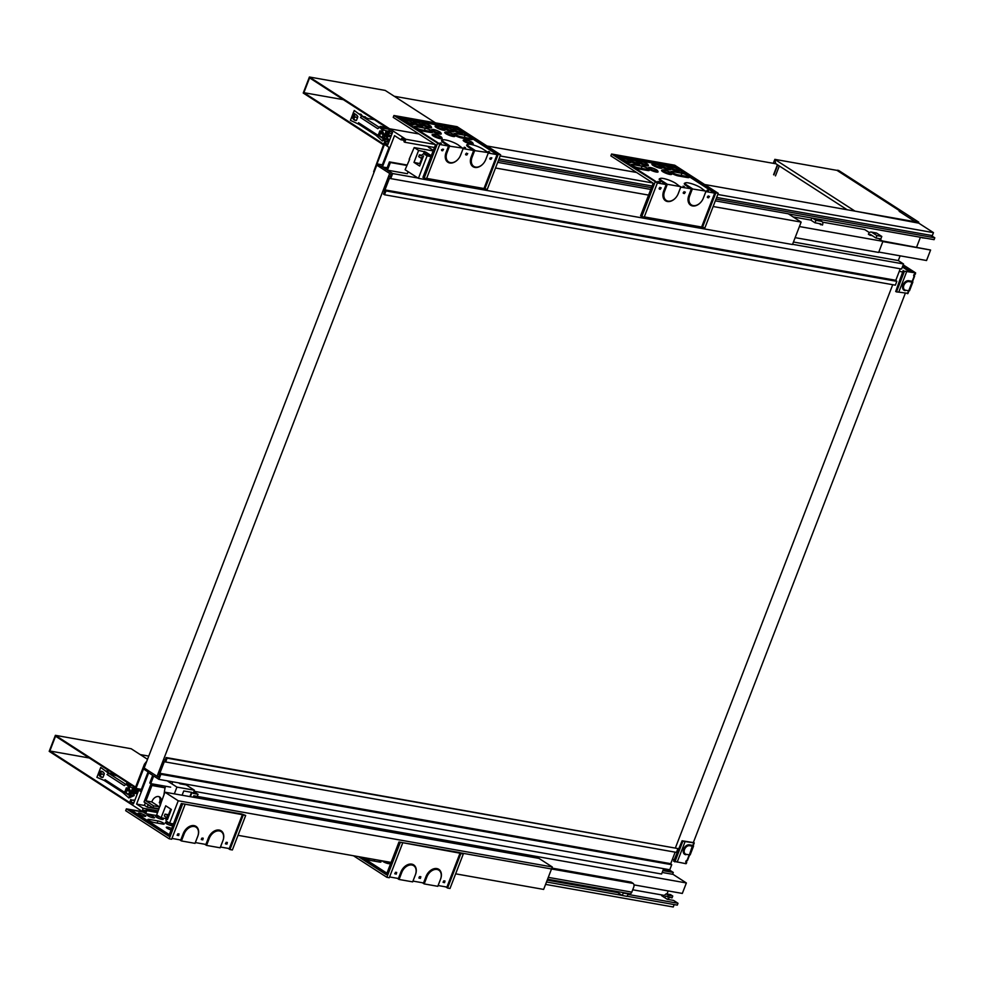 <?xml version="1.0" encoding="UTF-8"?>
<svg xmlns="http://www.w3.org/2000/svg" width="984" height="984" viewBox="0 0 984 984"><rect width="100%" height="100%" fill="white"/><g stroke="black" fill="none" stroke-linecap="round" stroke-linejoin="round"><path stroke-width="1.48" d="M385.986 139.396L389.295 140.847M387.45 138.756L389.775 139.593M389.726 139.703L387.302 138.818M460.131 852.796L633.179 883.423A4.047 2.841 -57.2 0 1 633.708 887.199L631.814 892.131A2.694 1.845 100 0 1 629.723 893.755L547.571 879.216M616.464 891.406A3.641 2.485 100 0 0 617.214 892.23L622.294 895.514L623.253 893.041L622.318 892.439M623.253 893.041L628.112 893.903L627.152 896.375L622.294 895.514M628.112 893.903L627.177 893.3M632.06 882.882L633.179 883.423M134.722 800.57L131.807 800.054L130.946 802.268L133.443 803.879L138.301 791.308L135.804 789.697L135.128 791.419L134.168 790.804L144.439 764.174L146.837 761.099L144.168 768L376.786 165.152L389.689 173.479L157.071 776.327L158.768 776.622M892.722 284.696L675.491 847.667M165.201 759.931L163.885 759.697L158.412 773.891L159.42 774.925L158.522 777.262L144.168 768L157.071 776.327M387.155 167.784L382.444 166.948L394.522 135.632L400.894 139.753L401.866 138.215L404.313 139.802L403.957 141.721L404.756 142.25L405.9 139.285L389.615 128.781L388.188 132.471L389.16 133.098L390.021 130.884L392.518 132.496L387.659 145.066L385.162 143.455L388.09 143.971M408.126 171.696L407.351 173.701L387.438 170.171L392.678 173.553L390.722 178.608L389.479 178.19L384.965 189.9L385.974 190.933L384.498 194.758L383.526 194.143L384.523 191.548L383.514 190.515L388.988 176.32L390.242 176.751L391.14 174.414L376.786 165.152L373.649 171.745L384.867 141.106L385.826 141.733L385.162 143.455M387.438 170.171L390.39 162.532L389.418 161.905L386.466 169.555L382.444 166.948M381.571 166.85L389.086 147.379L384.498 144.402L376.983 163.885L381.571 166.85M382.346 164.832L376.983 163.885M385.826 141.733L388.754 142.25M384.867 141.106L388.914 141.819M404.215 140.331L400.894 139.753M716.647 197.44L932.328 235.607L933.472 232.642L917.186 222.138L704.667 184.525M900.126 255.828L898.294 260.575L903.533 263.958L901.59 269.013L390.722 178.608M384.498 194.758L895.354 285.163L896.83 281.338L895.821 280.305L900.262 268.78M388.988 176.32L390.316 176.554M384.965 189.9L895.821 280.305M392.678 173.553L417.942 178.03M792.551 244.315L903.533 263.958M898.294 260.575L793.436 242.015M390.39 162.532L406.786 165.435M392.087 133.615L389.16 133.098M385.974 190.933L896.83 281.338M389.418 161.905L406.946 165.005M933.472 232.642L717.791 194.475M652.859 182.987L500.155 155.964M435.223 144.476L405.9 139.285M652.084 186.013L499.023 158.928M434.448 147.502L404.756 142.25M636.574 172.471L487.031 146.013M418.938 133.959L389.615 128.781L418.938 133.959M343.305 99.655L303.872 92.68L383.674 144.181L383.44 144.808L303.232 93.037L309.406 77.01L385.199 90.417L435.457 122.865M303.872 92.68L309.579 77.884L389.381 129.396L389.615 128.781L309.406 77.01M775.121 160.527L774.802 159.359L855.01 211.13L918.798 223.171L916.621 221.769M774.802 159.359L836.978 170.367L900.987 211.671M847.113 209.727L775.65 163.602L775.084 160.626L776.044 159.838L774.863 160.478M775.183 160.355L774.445 160.269L773.264 163.332M774.445 160.269L775.097 160.687M774.998 160.675L775.527 163.725M915.095 273.946A1.353 0.947 -57.2 0 1 915.157 274.142L915.022 273.958A1.353 0.947 122.8 0 0 914.087 276.369L914.357 274.241M905.612 290.231L908.724 290.784L912.045 282.15L908.945 281.596A4.723 3.321 122.8 0 0 903.878 285.311A4.723 3.321 122.8 0 0 905.612 290.231L904.972 290.587A5.4 3.788 -57.2 0 1 903.952 290.182A5.4 3.788 -57.2 0 1 903.3 284.265A5.4 3.788 -57.2 0 1 908.773 280.723L912.18 281.326L914.431 275.557M912.758 272.174L914.972 272.568M915.108 273.983L914.382 275.52M906.768 271.412L898.773 292.125L896.486 291.904L904.468 271.19L915.637 272.912A2.423 1.71 122.8 0 0 915.415 272.74A2.423 1.71 122.8 0 0 914.96 272.556L904.468 271.19M907.58 293.306L898.773 292.125M907.42 293.65L908.539 290.833M903.952 290.182L905.219 290.624M903.214 270.477L895.711 291.473L896.486 291.904M915.022 273.958L915.415 272.937M902.906 265.594L912.82 272.002M902.525 266.578L910.581 271.781M908.207 291.178L909.302 290.366M912.18 281.326L912.045 282.15L911.885 281.276M775.958 163.799L394.24 96.26M837.372 170.171L901.934 211.843L899.179 211.351L914.825 221.449L918.736 222.138L838.528 170.38L837.224 170.527M918.736 222.138L918.429 222.938M775.466 175.89L779.303 165.964M148.092 771.923L140.577 791.394L135.989 788.43L143.504 768.947L148.092 771.923M144.697 805.502L136.591 804.076L142.963 808.184L142.606 810.103L145.718 810.656M158.227 810.877L142.963 808.184M674.188 904.579L673.265 906.99L545.567 884.395M163.885 759.697L165.127 760.128L166.136 757.532L167.095 758.16L165.62 761.985L164.377 761.567L159.851 773.276L160.872 774.31L158.916 779.365L153.676 775.982L150.724 783.621L149.765 783.006L152.704 775.355L148.682 772.76L136.591 804.076M675.159 852.156L670.719 863.681L159.851 773.276M167.095 758.16L677.951 848.565L166.136 757.532M677.951 848.565L676.475 852.39L165.62 761.985M670.719 863.681L671.728 864.715L669.772 869.758L158.916 779.365M193.996 791.284L661.58 874.026L663.646 868.675M135.128 791.419L138.055 791.936M131.807 800.054L134.894 800.14M142.606 810.103L145.054 811.689L146.026 810.152L146.837 810.681L145.694 813.633L129.408 803.129L130.835 799.426M171.917 783.867L172.704 781.8M150.724 783.621L170.65 787.151M130.946 802.268L133.873 802.784M186.775 785.269L187.12 784.359M188.252 784.556L187.735 785.896M160.872 774.31L671.728 864.715M157.711 812.231L146.026 810.152M141.364 789.377L135.989 788.43M157.575 812.575L146.837 810.681M158.141 815.834L145.694 813.633M667.447 869.352L670.621 871.394L663.118 870.065M662.909 870.606L673.29 872.439L672.576 874.284M668.911 869.61L673.29 872.439M148.203 804.654L147.243 807.138L144.414 805.318L145.374 802.833M152.262 784.986L152.655 783.965M189.887 796.609L191.536 792.329M182.089 795.232L183.75 790.951L192.003 792.415L190.355 796.696M155.952 784.556L155.558 785.564M158.879 809.205L147.243 807.138M164.992 788.024L165.669 786.265M167.661 781.124L176.923 787.102L174.328 793.854M180.33 783.153L180.072 783.817L186.197 784.9L194.414 790.201L176.923 787.102M180.072 783.817L178.571 782.846M160.023 806.228L161.105 802.809M197.218 796.4L198.042 794.273L193.184 793.411L194.414 790.201M198.042 794.273L193.799 791.788M163.91 794.851L165.029 787.815L151.917 785.49L145.964 800.902L151.794 801.935L159.457 806.88L158.744 808.725L152.914 807.692L144.045 801.972L150.7 784.715L165.029 787.815M160.822 803.534L160.515 803.473A6.076 4.268 122.8 0 0 159.703 796.991A6.076 4.268 122.8 0 0 152.04 801.32L151.794 801.935M160.084 805.441A4.047 2.841 -57.2 0 1 160.171 803.251M160.515 803.473L159.31 802.698A6.076 4.268 122.8 0 0 159.051 796.671M151.917 785.49L150.7 784.715M145.964 800.902L153.627 805.847L159.457 806.88M153.627 805.847L152.914 807.692M148.768 756.093L140.208 754.58M685.86 862.316A1.353 0.947 122.8 0 0 686.672 861.984L686.192 862.673A1.353 0.947 -57.2 0 1 687.127 860.25L686.967 860.274M687.127 860.25L689.034 855.317M686.463 860.533L686.18 861.148M686.033 862.304L687.176 860.41M674.864 861.923L682.859 841.222L682.084 840.779L673.609 861.221L685.983 863.706M686.672 861.984L685.799 863.681M693.302 845.404L694.249 842.931L693.462 842.292M682.084 840.779L693.339 842.587L905.305 293.281M694.249 842.931L682.859 841.222M693.794 842.968L692.847 845.428L689.44 844.826A5.4 3.788 122.8 0 0 683.966 848.38A5.4 3.788 122.8 0 0 684.618 854.296A5.4 3.788 122.8 0 0 685.639 854.69L685.885 854.739M677.164 862.144L685.159 841.443M692.551 845.379L689.39 854.887L686.279 854.333A4.723 3.321 -57.2 0 1 684.544 849.426A4.723 3.321 -57.2 0 1 689.612 845.711L693.08 846.301L693.007 845.084M689.969 854.469L688.874 855.293L689.747 854.936M49.84 751.001L129.642 802.514L129.408 803.129L49.2 751.358L55.387 735.331L135.595 787.102L135.349 787.717L55.547 736.204L49.84 751.001L89.286 757.987M147.526 759.304L131.167 748.738L55.387 735.331M909.462 271.584L902.365 267.008M899.265 271.363L903.201 272.064M672.355 859.413L674.741 859.831M685.774 861.787L686.401 860.582M818.602 223.454L822.452 225.065A3.37 2.374 122.8 0 0 821.96 221.548A3.37 2.374 122.8 0 0 821.32 221.302L817.913 219.1M811.837 218.03L811 220.219L815.023 222.827L820.865 223.86A3.37 2.374 122.8 0 0 820.57 224.721M799.414 226.554L882.931 241.338L878.552 238.497M872.242 235.631L869.942 235.225A3.641 2.485 -80 0 0 870.348 234.401L875.994 238.054L876.941 235.582L871.861 232.31A3.641 2.485 -80 0 0 871.209 232.052A3.641 2.485 -80 0 0 868.405 234.229L869.942 235.225M869.462 232.642L864.801 229.629L822.526 222.15M793.178 216.947L811.037 220.108M871.209 232.052L876.067 232.913A3.641 2.485 100 0 1 876.719 233.171L881.799 236.443L880.852 238.903L875.994 238.054M815.023 222.827L815.982 220.355L821.32 221.302M882.931 241.338L878.65 252.433L795.134 237.648M881.799 236.443L876.941 235.582M812.563 218.153L815.982 220.355M920.421 237.242L916.658 246.996M429.184 146.567L428.803 147.538L433.378 150.294M432.21 149.593L431.791 150.687M428.803 147.538L427.769 146.321M498.371 160.589L651.445 187.673M716.008 199.1L934.8 237.808L934.087 239.665L788.418 213.885M931.012 235.373L934.8 237.808M434.313 147.858L433.489 147.329M882.291 240.92L930.593 250.034L926.547 260.514L878.798 252.064M882.845 241.584L930.593 250.034M922.18 237.55L921.491 237.427M922.082 237.808L926.547 238.325M483.599 163.246A10.123 7.109 -57.2 0 1 483.562 163.282A10.123 7.109 -57.2 0 1 473.415 166.923A10.123 7.109 -57.2 0 1 471.201 156.899L473.673 150.49L488.408 152.618L483.169 149.236A9.446 1.907 21.1 0 0 474.571 145.386A9.446 1.907 21.1 0 0 467.88 144.34A9.446 1.907 21.1 0 0 469.565 146.837L474.805 150.22L472.086 157.243A9.446 6.642 122.8 0 0 474.165 166.603A9.446 6.642 122.8 0 0 483.636 163.196A9.446 6.642 122.8 0 0 485.173 160.81L485.223 160.712A10.123 7.109 -57.2 0 0 485.776 159.47L488.248 153.061L497.055 154.623L483.98 188.522L426.65 178.387L439.737 144.476L448.544 146.038L446.072 152.446A10.123 7.109 122.8 0 0 448.298 162.483A10.123 7.109 122.8 0 0 458.446 158.83A10.123 7.109 122.8 0 0 458.47 158.793M463.12 148.621L458.04 144.796A9.446 1.907 21.1 0 0 449.442 140.946A9.446 1.907 21.1 0 0 442.751 139.9A9.446 1.907 21.1 0 0 444.436 142.385L449.676 145.767L446.97 152.791A9.446 6.642 122.8 0 0 449.036 162.163A9.446 6.642 122.8 0 0 458.507 158.756A9.446 6.642 122.8 0 0 460.057 156.358A10.123 7.109 122.8 0 0 460.094 156.272A10.123 7.109 122.8 0 0 460.647 155.029L463.12 148.621L473.673 150.49L468.839 147.366A10.123 2.042 -158.9 0 1 467.043 144.697L467.88 144.34M466.65 154.082L465.592 154.574L466.797 155.041L467.72 153.59L466.65 154.082L466.465 153.123M489.971 159.137L490.942 159.31L491.865 157.858L490.795 158.35L490.893 157.686L489.971 159.137L489.798 158.239M441.681 150.589L442.652 150.761L443.575 149.31L442.505 149.802L442.603 149.137L441.681 150.589L441.521 149.691M439.737 144.476L393.932 115.509L457.08 126.69L500.61 154.783L498.187 154.353L484.866 188.867L487.301 189.297L500.61 154.783M426.65 178.387L439.897 144.033L398.372 117.244L456.674 127.563L498.187 154.353L497.055 154.623L471.963 138.424M442.751 139.9L441.914 140.257A10.123 2.042 21.1 0 0 443.71 142.914L448.544 146.038L463.279 148.178L460.561 155.201A9.446 6.642 122.8 0 1 460.057 156.358L460.094 156.272M468.581 136.235L462.283 132.176M458.901 129.999L456.355 128.35L400.18 118.412M441.299 143.369L440.057 142.951L441.213 143.086M465.444 147.637L464.202 147.231L465.493 147.92M433.132 134.193L432.284 134.55A5.4 1.082 21.1 0 0 436.736 137.674A5.4 1.082 21.1 0 0 442.136 138.35L441.754 137.514A4.723 0.947 21.1 0 0 440.771 136.641A4.723 0.947 21.1 0 0 436.478 134.71A4.723 0.947 21.1 0 0 433.132 134.193A4.723 0.947 21.1 0 0 437.031 136.924A4.723 0.947 21.1 0 0 441.754 137.514M454.546 133.455L453.71 133.799A5.4 1.082 21.1 0 0 455.776 135.866A5.4 1.082 21.1 0 0 461.779 137.994L470.524 139.543A5.4 1.082 21.1 0 0 472.308 139.15L471.914 138.326A4.723 0.947 21.1 0 0 469.147 136.493A4.723 0.947 21.1 0 0 464.706 135.029L455.961 133.48A4.723 0.947 21.1 0 0 454.546 133.455A4.723 0.947 21.1 0 0 456.367 135.251A4.723 0.947 21.1 0 0 461.607 137.12L470.352 138.67A4.723 0.947 21.1 0 0 471.914 138.326M432.197 129.494L431.361 129.851A5.4 1.082 21.1 0 0 435.814 132.975A5.4 1.082 21.1 0 0 441.213 133.652L440.82 132.828A4.723 0.947 21.1 0 0 439.848 131.942A4.723 0.947 21.1 0 0 435.543 130.023A4.723 0.947 21.1 0 0 432.197 129.494A4.723 0.947 21.1 0 0 436.096 132.225A4.723 0.947 21.1 0 0 440.82 132.828M453.624 128.756L452.775 129.113A5.4 1.082 21.1 0 0 457.228 132.237A5.4 1.082 21.1 0 0 462.628 132.914L462.246 132.077A4.723 0.947 21.1 0 0 461.262 131.204A4.723 0.947 21.1 0 0 456.97 129.273A4.723 0.947 21.1 0 0 453.624 128.756A4.723 0.947 21.1 0 0 457.511 131.487A4.723 0.947 21.1 0 0 462.246 132.077M436.133 125.657L435.285 126.014A5.4 1.082 21.1 0 0 439.737 129.138A5.4 1.082 21.1 0 0 445.137 129.814L444.756 128.99A4.723 0.947 21.1 0 0 443.772 128.105A4.723 0.947 21.1 0 0 439.479 126.186A4.723 0.947 21.1 0 0 436.133 125.657A4.723 0.947 21.1 0 0 440.032 128.4A4.723 0.947 21.1 0 0 444.756 128.99M413.784 121.709L412.936 122.053A5.4 1.082 21.1 0 0 417.401 125.189A5.4 1.082 21.1 0 0 422.788 125.866L422.407 125.029A4.723 0.947 21.1 0 0 421.423 124.156A4.723 0.947 21.1 0 0 417.13 122.225A4.723 0.947 21.1 0 0 413.784 121.709A4.723 0.947 21.1 0 0 417.683 124.439A4.723 0.947 21.1 0 0 422.407 125.029M422.53 123.258L421.681 123.603A5.4 1.082 21.1 0 0 426.133 126.727A5.4 1.082 21.1 0 0 431.533 127.403L431.152 126.579A4.723 0.947 21.1 0 0 430.168 125.706A4.723 0.947 21.1 0 0 425.875 123.775A4.723 0.947 21.1 0 0 422.53 123.258A4.723 0.947 21.1 0 0 426.429 125.989A4.723 0.947 21.1 0 0 431.152 126.579M405.039 120.159A4.723 0.947 21.1 0 0 408.938 122.889A4.723 0.947 21.1 0 0 413.661 123.48A4.723 0.947 21.1 0 0 412.677 122.606A4.723 0.947 21.1 0 0 408.385 120.675A4.723 0.947 21.1 0 0 405.039 120.159L404.19 120.515A5.4 1.082 21.1 0 0 404.018 120.884M407.634 123.221A5.4 1.082 21.1 0 0 414.055 124.316L413.661 123.48M444.879 127.207L444.03 127.563A5.4 1.082 21.1 0 0 448.483 130.688A5.4 1.082 21.1 0 0 453.882 131.364L453.501 130.54A4.723 0.947 21.1 0 0 452.517 129.654A4.723 0.947 21.1 0 0 448.224 127.723A4.723 0.947 21.1 0 0 444.879 127.207A4.723 0.947 21.1 0 0 448.778 129.937A4.723 0.947 21.1 0 0 453.501 130.54M445.801 131.905L444.965 132.262A5.4 1.082 21.1 0 0 449.417 135.386A5.4 1.082 21.1 0 0 454.817 136.063L454.423 135.226A4.723 0.947 21.1 0 0 453.439 134.353A4.723 0.947 21.1 0 0 449.147 132.422A4.723 0.947 21.1 0 0 445.801 131.905A4.723 0.947 21.1 0 0 449.7 134.636A4.723 0.947 21.1 0 0 454.423 135.226M417.314 129.47A5.4 1.082 21.1 0 0 421.939 130.946L430.684 132.496A5.4 1.082 21.1 0 0 432.468 132.102L432.074 131.278A4.723 0.947 21.1 0 0 429.319 129.445A4.723 0.947 21.1 0 0 424.879 127.969L416.134 126.432A4.723 0.947 21.1 0 0 414.719 126.407A4.723 0.947 21.1 0 0 416.527 128.203A4.723 0.947 21.1 0 0 421.779 130.072L430.525 131.622A4.723 0.947 21.1 0 0 432.074 131.278M414.719 126.407L413.87 126.751A5.4 1.082 21.1 0 0 413.686 127.12M464.227 139.691L463.378 140.048A5.4 1.082 21.1 0 0 467.831 143.172A5.4 1.082 21.1 0 0 473.23 143.849L472.849 143.024A4.723 0.947 21.1 0 0 471.865 142.139A4.723 0.947 21.1 0 0 467.572 140.22A4.723 0.947 21.1 0 0 464.227 139.691A4.723 0.947 21.1 0 0 468.113 142.434A4.723 0.947 21.1 0 0 472.849 143.024M489.638 152.188L488.581 151.72M489.577 151.917L488.531 151.462M442.505 149.802L442.652 150.761M490.795 158.35L490.942 159.31M456.674 127.563L456.355 128.35M437.462 143.602L424.141 178.129L422.936 177.341L435.543 144.673L393.219 117.367L393.932 115.509M426.576 178.559L424.141 178.129M483.98 188.522L484.866 188.867M488.248 153.061L485.69 159.654A9.446 6.642 122.8 0 1 485.173 160.81M465.112 135.288L456.367 133.738A4.047 0.812 21.1 0 0 455.014 133.836A4.047 0.812 21.1 0 0 457.043 135.435A4.047 0.812 21.1 0 0 461.201 136.862L469.946 138.4A4.047 0.812 21.1 0 0 471.311 138.301A4.047 0.812 21.1 0 0 469.27 136.715A4.047 0.812 21.1 0 0 465.112 135.288L464.3 137.403M425.285 128.24L416.539 126.69A4.047 0.812 21.1 0 0 415.174 126.788A4.047 0.812 21.1 0 0 417.216 128.387A4.047 0.812 21.1 0 0 421.373 129.814L430.119 131.352A4.047 0.812 21.1 0 0 431.472 131.253A4.047 0.812 21.1 0 0 429.442 129.667A4.047 0.812 21.1 0 0 425.285 128.24L424.461 130.355M440.291 136.555A4.047 0.812 21.1 0 0 436.219 134.783A4.047 0.812 21.1 0 0 433.6 134.587A4.047 0.812 21.1 0 0 437.081 136.801A4.047 0.812 21.1 0 0 441.152 137.502A4.047 0.812 21.1 0 0 440.291 136.555M471.373 142.053A4.047 0.812 21.1 0 0 467.314 140.294A4.047 0.812 21.1 0 0 464.682 140.085A4.047 0.812 21.1 0 0 468.163 142.299A4.047 0.812 21.1 0 0 472.234 143A4.047 0.812 21.1 0 0 471.373 142.053M420.439 125.116A4.047 0.812 21.1 0 0 421.804 125.005A4.047 0.812 21.1 0 0 418.323 122.791A4.047 0.812 21.1 0 0 414.252 122.09A4.047 0.812 21.1 0 0 416.281 123.689A4.047 0.812 21.1 0 0 420.439 125.116M411.693 123.566A4.047 0.812 21.1 0 0 413.059 123.467A4.047 0.812 21.1 0 0 409.578 121.241A4.047 0.812 21.1 0 0 405.506 120.552A4.047 0.812 21.1 0 0 407.536 122.139A4.047 0.812 21.1 0 0 411.693 123.566M429.184 126.665A4.047 0.812 21.1 0 0 430.549 126.555A4.047 0.812 21.1 0 0 427.068 124.341A4.047 0.812 21.1 0 0 422.997 123.64A4.047 0.812 21.1 0 0 425.026 125.239A4.047 0.812 21.1 0 0 429.184 126.665M442.788 129.064A4.047 0.812 21.1 0 0 444.141 128.965A4.047 0.812 21.1 0 0 440.66 126.751A4.047 0.812 21.1 0 0 436.601 126.05A4.047 0.812 21.1 0 0 438.63 127.637A4.047 0.812 21.1 0 0 442.788 129.064M451.533 130.614A4.047 0.812 21.1 0 0 452.886 130.515A4.047 0.812 21.1 0 0 449.405 128.289A4.047 0.812 21.1 0 0 445.334 127.6A4.047 0.812 21.1 0 0 447.376 129.187A4.047 0.812 21.1 0 0 451.533 130.614M460.278 132.163A4.047 0.812 21.1 0 0 461.631 132.053A4.047 0.812 21.1 0 0 458.15 129.839A4.047 0.812 21.1 0 0 454.079 129.15A4.047 0.812 21.1 0 0 456.121 130.737A4.047 0.812 21.1 0 0 460.278 132.163M452.468 135.312A4.047 0.812 21.1 0 0 453.821 135.202A4.047 0.812 21.1 0 0 450.34 132.988A4.047 0.812 21.1 0 0 446.269 132.299A4.047 0.812 21.1 0 0 448.298 133.885A4.047 0.812 21.1 0 0 452.468 135.312M438.864 132.901A4.047 0.812 21.1 0 0 440.217 132.803A4.047 0.812 21.1 0 0 436.736 130.577A4.047 0.812 21.1 0 0 432.665 129.888A4.047 0.812 21.1 0 0 434.694 131.475A4.047 0.812 21.1 0 0 438.864 132.901M430.943 156.579L427.068 155.903L423.624 153.664L430.574 155.189L425.728 152.077L425.014 153.922M409.627 159.359L405.113 169.752L418.421 178.338L792.477 244.524L801.136 222.089L713.142 206.517M648.579 195.09L495.518 168.006M801.136 222.089L788.233 213.762L715.331 200.859M650.768 189.432L497.695 162.348M433.132 150.921L414.178 147.575L409.159 159.273M425.728 152.077L418.606 150.429L414.178 147.575M423.624 153.664L421.029 155.841L419.442 154.82L418.717 156.665L420.943 158.092L423.538 155.927L419.639 166.038L413.993 162.397L420.525 163.725M413.993 162.397L418.606 150.429M418.421 178.338L427.068 155.903M420.943 158.092L422.591 158.387M421.755 155.226L419.442 154.82M419.824 163.418L421.816 158.252M423.575 153.713L424.436 151.462M424.547 151.536L423.723 153.689M421.952 158.276L419.934 163.492M705.885 191.572L700.793 187.747A9.446 1.907 21.1 0 0 692.207 183.897A9.446 1.907 21.1 0 0 685.516 182.852A9.446 1.907 21.1 0 0 687.201 185.349L692.441 188.731L689.722 195.755A9.446 6.642 122.8 0 0 691.789 205.115A9.446 6.642 122.8 0 0 701.26 201.72A9.446 6.642 122.8 0 0 702.81 199.322L702.859 199.223A10.123 7.109 -57.2 0 0 703.412 197.981L705.885 191.572L714.691 193.135L701.617 227.033L644.286 216.898L657.374 182.987L666.18 184.549L663.708 190.958A10.123 7.109 122.8 0 0 665.922 200.994A10.123 7.109 122.8 0 0 676.082 197.353A10.123 7.109 122.8 0 0 676.106 197.304A9.446 6.642 122.8 0 0 677.681 194.869A9.446 6.642 122.8 0 0 678.197 193.713L680.916 186.689L667.312 184.279L664.594 191.302A9.446 6.642 122.8 0 0 666.672 200.674A9.446 6.642 122.8 0 0 676.143 197.267L676.082 197.353M701.26 201.72L701.198 201.794A10.123 7.109 -57.2 0 1 701.198 201.794A10.123 7.109 -57.2 0 1 691.051 205.447A10.123 7.109 -57.2 0 1 688.837 195.41L691.309 189.002L686.475 185.878A10.123 2.042 -158.9 0 1 684.667 183.208L685.516 182.852M677.705 194.832A10.123 7.109 122.8 0 0 677.73 194.783A10.123 7.109 122.8 0 0 678.284 193.54L680.756 187.132L706.032 191.13L703.326 198.165A9.446 6.642 122.8 0 1 702.81 199.322M660.289 189.272L661.211 187.821L660.141 188.313L660.239 187.649L659.317 189.1L660.289 189.272L659.932 187.354L660.141 188.313M708.578 197.821L707.361 197.353L709.489 196.37L708.578 197.821L708.222 195.902L708.431 196.862M684.286 192.593L683.228 193.085L684.434 193.553L685.344 192.101L684.286 192.593L684.101 191.634M657.374 182.987L611.568 154.021L674.716 165.201L718.246 193.294L715.823 192.864L702.502 227.378L704.925 227.808L718.246 193.294M644.286 216.898L657.521 182.544L616.009 155.755L674.311 166.075L715.823 192.864L714.691 193.135L688.788 176.419M666.18 184.549L667.312 184.279L662.072 180.896L661.346 181.425L666.18 184.549M680.756 187.132L675.676 183.307A9.446 1.907 21.1 0 0 667.078 179.457A9.446 1.907 21.1 0 0 660.387 178.412L659.551 178.768A10.123 2.042 21.1 0 0 661.346 181.425M685.405 174.23L679.12 170.171M675.737 167.993L673.991 166.862L617.817 156.923M707.127 190.146L708.455 190.834L707.213 190.429M683.068 186.148L684.311 186.566L683.13 186.431M671.371 171.437L670.534 171.794A5.4 1.082 21.1 0 0 672.601 173.861A5.4 1.082 21.1 0 0 678.603 175.988L687.349 177.538A5.4 1.082 21.1 0 0 689.132 177.145L688.739 176.32A4.723 0.947 21.1 0 0 685.971 174.488A4.723 0.947 21.1 0 0 681.543 173.012L672.798 171.462A4.723 0.947 21.1 0 0 671.371 171.437A4.723 0.947 21.1 0 0 673.191 173.245A4.723 0.947 21.1 0 0 678.443 175.115L687.176 176.653A4.723 0.947 21.1 0 0 688.739 176.32M649.034 167.489L648.185 167.846A5.4 1.082 21.1 0 0 652.638 170.97A5.4 1.082 21.1 0 0 658.038 171.647L657.656 170.81A4.723 0.947 21.1 0 0 656.672 169.937A4.723 0.947 21.1 0 0 652.38 168.006A4.723 0.947 21.1 0 0 649.034 167.489A4.723 0.947 21.1 0 0 652.933 170.22A4.723 0.947 21.1 0 0 657.656 170.81M670.448 166.751L669.6 167.095A5.4 1.082 21.1 0 0 674.052 170.22A5.4 1.082 21.1 0 0 679.452 170.896L679.071 170.072A4.723 0.947 21.1 0 0 678.087 169.199A4.723 0.947 21.1 0 0 673.794 167.268A4.723 0.947 21.1 0 0 670.448 166.751A4.723 0.947 21.1 0 0 674.347 169.482A4.723 0.947 21.1 0 0 679.071 170.072M652.958 163.651L652.109 164.008A5.4 1.082 21.1 0 0 656.574 167.132A5.4 1.082 21.1 0 0 661.974 167.809L661.58 166.972A4.723 0.947 21.1 0 0 660.596 166.099A4.723 0.947 21.1 0 0 656.303 164.168A4.723 0.947 21.1 0 0 652.958 163.651A4.723 0.947 21.1 0 0 656.857 166.382A4.723 0.947 21.1 0 0 661.58 166.972M630.609 159.703L629.772 160.048A5.4 1.082 21.1 0 0 634.225 163.172A5.4 1.082 21.1 0 0 639.625 163.848L639.231 163.024A4.723 0.947 21.1 0 0 638.247 162.151A4.723 0.947 21.1 0 0 633.954 160.22A4.723 0.947 21.1 0 0 630.609 159.703A4.723 0.947 21.1 0 0 634.508 162.434A4.723 0.947 21.1 0 0 639.231 163.024M639.354 161.241L638.518 161.597A5.4 1.082 21.1 0 0 642.97 164.722A5.4 1.082 21.1 0 0 648.37 165.398L647.976 164.574A4.723 0.947 21.1 0 0 646.992 163.688A4.723 0.947 21.1 0 0 642.7 161.77A4.723 0.947 21.1 0 0 639.354 161.241A4.723 0.947 21.1 0 0 643.253 163.984A4.723 0.947 21.1 0 0 647.976 164.574M621.863 158.153A4.723 0.947 21.1 0 0 625.763 160.884A4.723 0.947 21.1 0 0 630.486 161.474A4.723 0.947 21.1 0 0 629.514 160.601A4.723 0.947 21.1 0 0 625.209 158.67A4.723 0.947 21.1 0 0 621.863 158.153L621.027 158.498A5.4 1.082 21.1 0 0 620.842 158.879M624.471 161.216A5.4 1.082 21.1 0 0 630.879 162.311L630.486 161.474M661.703 165.201L660.854 165.546A5.4 1.082 21.1 0 0 665.319 168.682A5.4 1.082 21.1 0 0 670.707 169.359L670.325 168.522A4.723 0.947 21.1 0 0 669.341 167.649A4.723 0.947 21.1 0 0 665.049 165.718A4.723 0.947 21.1 0 0 661.703 165.201A4.723 0.947 21.1 0 0 665.602 167.932A4.723 0.947 21.1 0 0 670.325 168.522M662.638 169.9L661.789 170.244A5.4 1.082 21.1 0 0 666.242 173.368A5.4 1.082 21.1 0 0 671.641 174.045L671.248 173.221A4.723 0.947 21.1 0 0 670.276 172.348A4.723 0.947 21.1 0 0 665.984 170.417A4.723 0.947 21.1 0 0 662.638 169.9A4.723 0.947 21.1 0 0 666.525 172.63A4.723 0.947 21.1 0 0 671.248 173.221M634.139 167.452A5.4 1.082 21.1 0 0 638.764 168.94L647.509 170.49A5.4 1.082 21.1 0 0 649.292 170.097L648.911 169.273A4.723 0.947 21.1 0 0 646.144 167.44A4.723 0.947 21.1 0 0 641.703 165.964L632.958 164.414A4.723 0.947 21.1 0 0 631.543 164.389A4.723 0.947 21.1 0 0 633.352 166.198A4.723 0.947 21.1 0 0 638.604 168.055L647.349 169.605A4.723 0.947 21.1 0 0 648.911 169.273M631.543 164.389L630.695 164.746A5.4 1.082 21.1 0 0 630.523 165.115M658.849 181.597L660.166 182.298L657.927 181.683M658.923 181.88L657.878 181.425M674.311 166.075L673.991 166.862M611.568 154.021L610.855 155.878L653.179 183.184L640.572 215.853L641.777 216.64L655.098 182.114M644.2 217.07L641.777 216.64M701.617 227.033L702.502 227.378M660.387 178.412A9.446 1.907 21.1 0 0 662.072 180.896M681.937 173.27L673.204 171.733A4.047 0.812 21.1 0 0 671.838 171.831A4.047 0.812 21.1 0 0 673.88 173.418A4.047 0.812 21.1 0 0 678.038 174.845L686.783 176.394A4.047 0.812 21.1 0 0 688.136 176.296A4.047 0.812 21.1 0 0 686.106 174.697A4.047 0.812 21.1 0 0 681.937 173.27L681.125 175.398M642.109 166.222L633.364 164.685A4.047 0.812 21.1 0 0 632.011 164.783A4.047 0.812 21.1 0 0 634.04 166.37A4.047 0.812 21.1 0 0 638.198 167.797L646.943 169.346A4.047 0.812 21.1 0 0 648.296 169.248A4.047 0.812 21.1 0 0 646.267 167.649A4.047 0.812 21.1 0 0 642.109 166.222L641.285 168.35M637.275 163.11A4.047 0.812 21.1 0 0 638.628 163A4.047 0.812 21.1 0 0 635.147 160.786A4.047 0.812 21.1 0 0 631.076 160.084A4.047 0.812 21.1 0 0 633.106 161.671A4.047 0.812 21.1 0 0 637.275 163.11M628.53 161.56A4.047 0.812 21.1 0 0 629.883 161.45A4.047 0.812 21.1 0 0 626.402 159.236A4.047 0.812 21.1 0 0 622.331 158.535A4.047 0.812 21.1 0 0 624.36 160.134A4.047 0.812 21.1 0 0 628.53 161.56M646.021 164.648A4.047 0.812 21.1 0 0 647.374 164.549A4.047 0.812 21.1 0 0 643.893 162.335A4.047 0.812 21.1 0 0 639.821 161.634A4.047 0.812 21.1 0 0 641.851 163.221A4.047 0.812 21.1 0 0 646.021 164.648M659.612 167.059A4.047 0.812 21.1 0 0 660.977 166.96A4.047 0.812 21.1 0 0 657.496 164.734A4.047 0.812 21.1 0 0 653.425 164.045A4.047 0.812 21.1 0 0 655.455 165.632A4.047 0.812 21.1 0 0 659.612 167.059M668.357 168.608A4.047 0.812 21.1 0 0 669.723 168.498A4.047 0.812 21.1 0 0 666.242 166.284A4.047 0.812 21.1 0 0 662.171 165.583A4.047 0.812 21.1 0 0 664.2 167.182A4.047 0.812 21.1 0 0 668.357 168.608M677.103 170.158A4.047 0.812 21.1 0 0 678.468 170.047A4.047 0.812 21.1 0 0 674.987 167.833A4.047 0.812 21.1 0 0 670.916 167.132A4.047 0.812 21.1 0 0 672.945 168.731A4.047 0.812 21.1 0 0 677.103 170.158M669.292 173.307A4.047 0.812 21.1 0 0 670.645 173.196A4.047 0.812 21.1 0 0 667.164 170.982A4.047 0.812 21.1 0 0 663.093 170.281A4.047 0.812 21.1 0 0 665.135 171.88A4.047 0.812 21.1 0 0 669.292 173.307M655.688 170.896A4.047 0.812 21.1 0 0 657.041 170.785A4.047 0.812 21.1 0 0 653.561 168.572A4.047 0.812 21.1 0 0 649.489 167.883A4.047 0.812 21.1 0 0 651.531 169.469A4.047 0.812 21.1 0 0 655.688 170.896M633.991 884.887L682.318 893.435L686.365 882.956L673.056 874.37L662.195 872.451M632.712 889.794L664.311 895.391M667.004 893.989L668.185 890.938M663.29 896.731L663.56 896.006L661.617 895.661L667.263 899.302L673.585 900.421L678.013 903.287L627.915 894.419M547.215 880.139L617.854 892.636M546.501 881.984L622.06 895.366M627.189 896.264L677.299 905.132L678.013 903.287M669.723 897.482L667.853 899.032L666.476 898.798M664.421 897.469L666.082 896.092L672.047 897.888L672.761 896.043L670.534 894.616L666.168 893.841L663.56 896.006M666.168 893.841L668.382 895.268L667.669 897.113M193.221 797.2L193.774 795.785L686.365 882.956M668.382 895.268L672.761 896.043M208.374 838.024L205.902 844.444L206.554 845.404L209.26 838.368L208.374 838.024A10.123 7.109 122.8 0 1 219.223 830.066A10.123 7.109 122.8 0 1 222.95 840.607L220.477 847.015L229.284 848.577L242.371 814.678L181.327 803.497L241.744 814.002L245.68 815.453L232.372 849.967L229.936 849.536L243.257 815.023L245.68 815.453M185.041 804.531L171.966 838.429L180.773 839.992L183.245 833.583A10.123 7.109 -57.2 0 1 194.106 825.625A10.123 7.109 -57.2 0 1 197.821 836.166L195.029 843.362L197.735 836.339A9.446 6.642 -57.2 0 0 194.266 826.499A9.446 6.642 -57.2 0 0 184.143 833.928L183.245 833.583M205.902 844.444L195.349 842.575M178.227 834.703L178.633 835.601L179.051 833.915L177.821 833.805L177.661 835.428L178.227 834.703L177.181 835.281M227.341 842.464L226.099 842.353L225.951 843.977L226.517 843.251L226.923 844.149L227.341 842.464L225.434 843.522M202.224 838.024L201.806 839.709L202.372 838.983L202.778 839.881L203.196 838.196L201.683 838.319M180.773 839.992L181.425 840.951L184.143 833.928M179.617 839.783L181.425 840.951L195.029 843.362M171.966 838.429L184.967 804.703M229.284 848.577L229.936 849.536L228.128 848.368M242.371 814.678L243.257 815.023M226.517 843.251L225.471 843.829M220.477 847.015L220.158 847.802L206.554 845.404L204.746 844.235M202.372 838.983L201.326 839.561M169.297 834.678L130.983 809.943L143.369 812.132M144.402 816.289A4.047 0.812 21.1 0 0 145.755 816.179A4.047 0.812 21.1 0 0 142.274 813.965A4.047 0.812 21.1 0 0 138.203 813.264A4.047 0.812 21.1 0 0 140.245 814.863A4.047 0.812 21.1 0 0 144.402 816.289M160.478 817.347A4.047 0.812 21.1 0 0 155.693 816.363A4.047 0.812 21.1 0 0 157.723 817.95A4.047 0.812 21.1 0 0 161.893 819.377A4.047 0.812 21.1 0 0 163.246 819.278A4.047 0.812 21.1 0 0 161.487 817.827M171.105 829.979A4.047 0.812 -158.9 0 1 166.296 827.298A4.047 0.812 -158.9 0 1 171.659 828.553M153.147 817.827A4.047 0.812 21.1 0 0 154.5 817.729A4.047 0.812 21.1 0 0 151.019 815.515A4.047 0.812 21.1 0 0 146.948 814.814A4.047 0.812 21.1 0 0 148.99 816.4A4.047 0.812 21.1 0 0 153.147 817.827M172.901 825.33A4.047 0.812 21.1 0 0 169.039 823.153A4.047 0.812 21.1 0 0 165.373 822.612A4.047 0.812 21.1 0 0 167.403 824.198A4.047 0.812 21.1 0 0 171.56 825.625A4.047 0.812 21.1 0 0 172.778 825.65M162.815 824.075L154.07 822.526A4.047 0.812 21.1 0 1 149.912 821.099A4.047 0.812 21.1 0 1 147.883 819.512A4.047 0.812 21.1 0 1 149.236 819.401L157.981 820.951A4.047 0.812 -158.9 0 1 162.139 822.378A4.047 0.812 -158.9 0 1 164.18 823.977A4.047 0.812 -158.9 0 1 162.815 824.075M181.327 803.497L168.719 836.166L126.395 808.848L142.766 811.739M168.99 835.477L129.851 810.213L130.983 809.943M126.395 808.848L125.681 810.693L169.211 838.798L182.532 804.272M209.26 838.368A9.446 6.642 -57.2 0 1 219.395 830.951A9.446 6.642 -57.2 0 1 222.864 840.779L220.158 847.802M169.211 838.798L171.647 839.229M165.988 818.626L161.105 817.753L156.677 814.9L164.931 792.194L178.239 800.779L169.58 823.214L166.124 820.988L165.902 817.003L164.316 815.982L165.029 814.125L168.891 815.847M164.931 792.194L538.986 858.392L552.295 866.978L543.635 889.413L455.653 873.841M391.078 862.414L238.017 835.33M173.442 823.903L169.58 823.214M167.243 815.551L167.465 819.549L171.364 809.438L165.73 805.798L161.105 817.753M168.633 814.764L170.822 809.082M170.712 809.02L168.498 814.74M169.273 814.875L165.029 814.125M552.295 866.978L178.239 800.779M386.921 873.189L362.37 857.335M378.631 860.213A4.047 0.812 -158.9 0 1 381.005 861.959A4.047 0.812 -158.9 0 1 379.652 862.07L370.906 860.52A4.047 0.812 21.1 0 1 364.769 857.765M382.259 860.852A4.047 0.812 21.1 0 0 388.385 863.62A4.047 0.812 21.1 0 0 389.75 863.509A4.047 0.812 21.1 0 0 387.376 861.763M426.011 876.535L423.538 882.956L424.19 883.915L426.896 876.879L426.011 876.535A10.123 7.109 122.8 0 1 436.859 868.577A10.123 7.109 122.8 0 1 440.586 879.118L438.114 885.526L446.921 887.088L460.008 853.189L398.963 842.009L459.38 852.513L463.316 853.964L449.996 888.478L447.572 888.048L460.893 853.534L463.316 853.964M402.677 843.042L389.27 877.74L402.591 843.214M397.253 878.294L399.061 879.462L401.767 872.439L400.882 872.095L398.409 878.503L389.603 876.941M400.882 872.095A10.123 7.109 -57.2 0 1 411.743 864.136A10.123 7.109 -57.2 0 1 415.457 874.678L412.665 881.873L415.371 874.85A9.446 6.642 -57.2 0 0 411.902 865.01A9.446 6.642 -57.2 0 0 401.767 872.439M423.538 882.956L412.985 881.086M396.687 872.427L395.445 872.316L395.297 873.94L395.863 873.214L396.269 874.112L396.687 872.427L394.793 873.484M444.977 880.975L444.559 882.66L444.153 881.762L443.587 882.488L443.735 880.864L444.977 880.975L443.071 882.033M419.861 876.535L419.442 878.22L420.008 877.494L420.414 878.392L420.832 876.707L419.319 876.83M460.008 853.189L460.893 853.534M395.863 873.214L394.818 873.792M444.153 881.762L443.108 882.341M438.114 885.526L437.782 886.313L424.19 883.915L422.382 882.746M426.896 876.879A9.446 6.642 -57.2 0 1 437.031 869.462A9.446 6.642 -57.2 0 1 440.5 879.29L437.782 886.313M420.008 877.494L418.963 878.072M445.764 886.879L447.572 888.048L446.921 887.088M358.397 856.634L386.355 874.678L398.963 842.009M386.614 873.989L360.242 856.966M400.168 842.784L386.847 877.31L353.465 855.76M398.409 878.503L399.061 879.462L412.665 881.873M386.847 877.31L389.27 877.74M374.338 119.679L368.028 118.56L361.386 115.78L354.24 110.491L350.427 120.355L358.877 124.267M357.499 118.08L355.679 116.899L353.613 118.203A6.74 4.6 -80 0 0 355.224 120.134A6.74 4.6 -80 0 0 355.95 120.491M389.233 129.298L382.801 128.166M365.445 116.899L362.186 116.321A1.55 1.095 -57.2 0 0 361.534 116.419A1.55 1.082 122.8 0 0 361.054 116.764L360.525 117.539L377.782 128.683L379.443 127.453L362.186 116.321M382.862 129.199L382.69 128.031L379.443 127.453M382.69 128.031L380.119 126.37L386.429 127.49M378.36 122.41L382.099 124.697M391.312 135.595L388.864 135.165M386.552 134.746L385.691 134.599M383.489 134.205L382.112 133.959M380.845 133.738L379.75 133.553M383.576 133.209A7.011 1.414 -158.9 0 1 380.328 132.04M390.845 136.825L385.211 135.829M388.237 135.841L389.135 134.857L386.159 131.081L382.358 140.97L387.671 138.658L387.598 137.502L383.981 139.076L386.22 133.283L388.237 135.841L385.814 134.279M382.358 140.97L375.949 135.275L375.777 133.861L358.533 122.717L358.803 124.218L376.011 135.325M387.598 137.502L385.174 135.94M383.293 134.734L381.546 133.603L379.381 134.55M387.548 132.84L388.385 133.32L387.782 133.984M385.531 130.712L388.311 132.176M388.397 132.606L388.385 133.32M386.159 131.081L381.214 128.584M381.608 131.192L383.219 132.606M355.753 114.513L357.426 115.952M359.086 113.947L361.005 114.279L362.616 116.358M385.236 130.528A7.011 1.414 21.1 0 0 388.742 131.044M388.705 131.167A7.011 1.414 -158.9 0 1 387.401 131.13M383.108 138.584L380.045 136.616A6.74 4.6 100 0 0 381.251 137.096A6.74 4.6 100 0 0 382.21 137.108L383.662 133.369A6.74 4.6 100 0 0 382.05 131.438A6.74 4.6 -80 0 0 380.845 130.958A6.74 4.6 -80 0 0 379.886 130.934L378.446 134.685A6.74 4.6 -80 0 0 380.045 136.616L375.777 133.861M357.856 116.715A6.74 4.6 -80 0 0 356.257 114.784A6.74 4.6 -80 0 0 355.052 114.304A6.74 4.6 -80 0 0 354.092 114.279L352.641 118.031A6.74 4.6 -80 0 0 354.252 119.962A6.74 4.6 -80 0 0 355.458 120.442A6.74 4.6 -80 0 0 356.417 120.466L357.856 116.715M381.325 131.081A6.74 4.6 -80 0 0 380.857 131.106L379.418 134.857A6.74 4.6 -80 0 0 381.017 136.788A6.74 4.6 -80 0 0 381.743 137.145M355.531 114.427A6.74 4.6 -80 0 0 355.064 114.451L353.613 117.785L352.641 117.613M134.882 790.287L134.045 789.808M134.377 790.238L132.655 788.061L127.711 785.552M132.311 791.247L134.734 792.809L135.349 791.456M128.105 788.159L129.716 789.574M134.734 792.809L132.717 790.25L130.478 796.044L134.095 794.482L131.671 792.907M132.016 787.667L134.808 789.143M126.247 790.521L127.416 790.718M128.609 790.927L129.986 791.173M132.188 791.566L133.049 791.714M135.362 792.132L137.809 792.563M130.072 790.177A7.011 1.414 -158.9 0 1 126.825 789.008M137.342 793.793L131.708 792.796M132.114 785.626L129.31 785.134M117.219 776.007L108.683 773.289L107.022 774.506L124.279 785.65L125.94 784.42L129.187 784.998L126.616 783.338L129.31 783.817M132.655 788.061L129.605 795.564L126.542 793.584A6.74 4.6 -80 0 0 127.748 794.063A6.74 4.6 -80 0 0 128.707 794.088L130.159 790.336A6.74 4.6 -80 0 0 128.547 788.405A6.74 4.6 -80 0 0 127.342 787.926A6.74 4.6 -80 0 0 126.382 787.901L124.943 791.653A6.74 4.6 -80 0 0 126.542 793.584L122.274 790.829L122.164 791.677A1.55 1.082 -57.2 0 0 122.348 792.132A1.587 1.107 122.8 0 0 122.496 792.28L104.169 780.435L96.912 777.335L100.737 767.459L107.883 772.747L111.77 773.842M102.25 771.481L103.923 772.92M105.583 770.915L107.502 771.247L109.113 773.326M103.996 775.048L102.176 773.867L100.11 775.171A6.74 4.6 -80 0 0 101.721 777.102A6.74 4.6 -80 0 0 102.447 777.458M129.605 795.564L128.855 797.938L134.168 795.625L134.095 794.482M128.855 797.938L122.447 792.243M129.79 791.702L128.043 790.57L125.878 791.517M135.202 788.135A7.011 1.414 -158.9 0 1 133.898 788.098M131.708 787.495A7.011 1.414 21.1 0 0 135.238 788.012M122.274 790.829L105.03 779.685L105.362 781.234M129.445 786.228L129.187 784.998M99.138 774.998A6.74 4.6 100 0 0 100.749 776.929A6.74 4.6 -80 0 0 101.955 777.409A6.74 4.6 -80 0 0 102.914 777.434L104.353 773.682A6.74 4.6 -80 0 0 102.754 771.751A6.74 4.6 100 0 0 101.549 771.271A6.74 4.6 100 0 0 100.589 771.247L99.138 774.58L100.11 775.171M102.029 771.394A6.74 4.6 -80 0 0 101.561 771.419L100.11 774.752L99.138 774.58M127.822 788.049A6.74 4.6 -80 0 0 127.354 788.073L125.915 791.825A6.74 4.6 -80 0 0 127.514 793.756A6.74 4.6 -80 0 0 128.24 794.113M133.123 787.827L131.917 787.618M387.044 138.929L386.38 139.666M548.285 877.359L631.814 892.131M630.929 882.07L551.864 868.085L630.769 882.058M914.308 272.137L903.152 264.942M915.587 272.962L914.96 272.556M908.773 280.723L908.945 281.596M909.081 290.821L908.367 291.19M777.729 164.943L773.904 174.881M773.596 174.685L777.421 164.758M684.618 854.296L686.279 854.333M689.612 845.711L689.44 844.826M689.034 855.293L690.19 854.85L693.536 846.179L693.154 845.158M876.719 233.171L871.861 232.31M444.436 142.385L443.71 142.914M469.565 146.837L468.839 147.366M466.797 155.041L466.441 153.123M465.653 153.959L465.826 154.869M446.97 152.791L446.072 152.446M455.949 134.833L456.367 133.738M416.109 127.785L416.539 126.69M472.086 157.243L471.201 156.899M421.939 130.946L421.779 130.072M461.607 137.12L461.779 137.994M470.352 138.67L470.524 139.543M430.684 132.496L430.525 131.622M659.145 188.202L659.317 189.1M707.434 196.751L707.607 197.649M687.201 185.349L686.475 185.878M684.434 193.553L684.077 191.634M683.29 192.47L683.462 193.381M664.594 191.302L663.708 190.958M672.773 172.815L673.204 171.733M632.946 165.767L633.364 164.685M689.722 195.755L688.837 195.41M638.764 168.94L638.604 168.055M678.443 175.115L678.603 175.988M687.176 176.653L687.349 177.538M647.509 170.49L647.349 169.605M179.051 833.915L177.157 834.973M203.196 838.196L201.302 839.241M157.981 820.951L157.157 823.079M149.236 819.401L148.818 820.496M420.832 876.707L418.926 877.753M374.596 859.499L373.994 861.061M353.194 112.803L356.257 114.784M378.446 134.685L379.418 134.857M378.434 134.267L379.406 134.439M379.627 131.18L380.599 131.352M379.886 130.934L380.857 131.106M355.064 114.451L354.092 114.279M352.641 118.031L353.613 118.203M353.834 114.538L354.806 114.71M108.683 773.289L125.94 784.42M101.561 771.419L100.589 771.247M124.943 791.653L125.915 791.825M124.931 791.234L125.903 791.407M126.124 788.147L127.096 788.319M126.382 787.901L127.354 788.073M101.303 771.677L100.331 771.505M631.396 882.254L632.983 883.275M914.702 272.273L903.189 264.844M915.415 272.74L915.415 274.069M914.603 276.184L912.623 281.289M908.798 291.227L907.875 293.613M912.488 281.055L912.869 282.064L909.524 290.735L908.195 291.178M686.291 863.546L686.709 862.476M687.521 860.373L689.464 855.342M818.257 219.161L821.96 221.548M379.48 134.267L381.312 133.566M383.01 130.884L380.39 128.055L381.841 128.72M379.689 136.075L378.569 135.657M382.149 131.893L381.558 131.167M125.964 791.271L127.871 790.546M126.235 793.067L125.091 792.637M129.531 787.876L126.862 785.011L128.387 785.724M128.621 788.848L128.043 788.135"/></g></svg>
